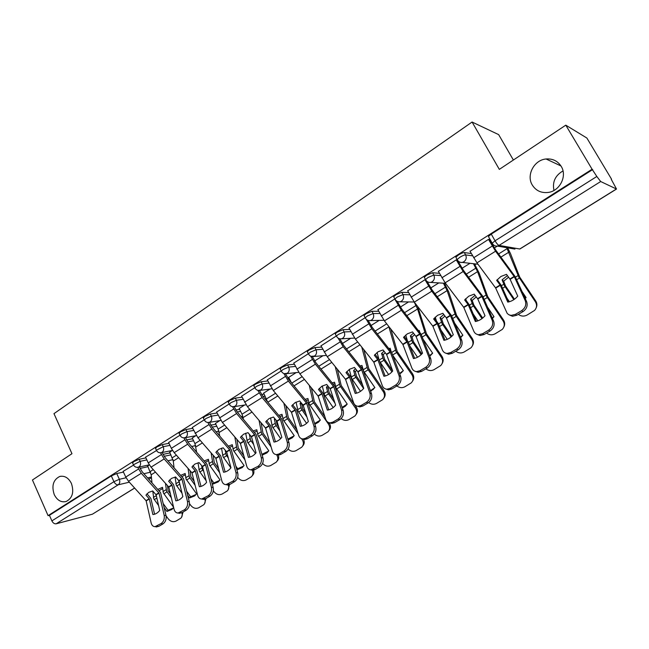 <?xml version="1.0" encoding="UTF-8"?>
<svg xmlns="http://www.w3.org/2000/svg" width="649" height="649" viewBox="0 0 649 649"><rect width="100%" height="100%" fill="white"/><g stroke="black" fill="none" stroke-linecap="round" stroke-linejoin="round"><path stroke-width="0.97" d="M71.406 483.44C74.229 492.161 72.461 498.197 66.101 501.531C61.111 502.634 57.161 500.314 54.232 494.562C51.433 485.793 53.25 479.765 59.692 476.488C64.584 475.457 68.494 477.769 71.406 483.44M561.207 166.363C567.429 176.033 559.771 191.139 548.113 192.453C541.209 193.191 535.936 190.733 532.31 185.07C526.079 175.262 534.062 159.946 546.06 158.989C552.64 158.486 557.694 160.944 561.207 166.363M145.911 457.886L139.194 459.273L133.735 461.65L132.599 463.029M168.975 443.316L162.25 444.606L156.766 446.991L155.565 448.451M192.672 428.356L185.947 429.541L180.422 431.934L179.156 433.475M217.026 412.983L210.3 414.062L204.751 416.455L203.413 418.094M242.061 397.188L235.344 398.137L229.754 400.538L228.343 402.275M267.826 380.955L261.101 381.758L255.479 384.167L253.783 385.603L253.986 386.017M294.33 364.259L287.604 364.908L281.958 367.318L280.149 368.843L280.368 369.281M321.628 347.093L314.887 347.564L309.208 349.973L307.285 351.596L307.521 352.058M349.738 329.432L342.988 329.7L337.277 332.11L335.233 333.837L335.484 334.324M378.716 311.26L371.942 311.293L366.206 313.702L364.024 315.544L364.292 316.055M408.602 292.561L401.788 292.318L396.02 294.719L393.692 296.69L393.984 297.234M439.446 273.318L432.567 272.742L426.774 275.152L424.284 277.253L424.6 277.821M471.304 253.532L464.319 252.558C463.053 252.575 461.115 253.37 458.502 254.952L455.849 257.207L456.182 257.807M553.978 190.433C552.21 181.98 555.22 175.473 563.008 170.93M444.687 283.645L445.238 283.297M474.938 264.695L476.041 264.005M611.244 179.294L616.518 189.037L600.69 181.533L499.057 245.411L519.735 248.997L616.347 189.037M513.383 160.027L498.651 134.619L472.083 122.028L499.324 169.373L565.79 125.16L592.091 169.243L48.075 515.647L32.45 479.992L71.966 453.7L53.972 413.64L472.083 122.028M565.79 125.16L586.874 138.034L611.512 179.124M134.659 488.064L92.393 514.203L56.163 523.8C54.435 524.011 53.015 523.045 51.888 520.896L49.438 515.306L111.312 475.92L116.739 473.543L123.456 472.074M140.03 468.44L148.013 466.688M49.438 515.306L48.075 515.647M488.778 237.153L492.193 243.197L495.049 240.811L596.829 176.479L600.69 181.533M596.829 176.479L592.091 169.243M489.557 239.676L488.535 239.367L470.046 251.285M457.05 259.924L456.296 259.827L438.375 271.371M425.046 279.662L407.677 290.841M394.876 298.897L377.905 309.727M365.152 317.686L349.016 328.053M336.336 335.971L320.979 345.836M308.372 353.721L293.754 363.116M281.212 370.96L267.299 379.9M296.131 372.615L288.724 377.369M254.822 387.713L241.582 396.214M269.984 389.051L263.632 393.148M229.178 403.986L216.588 412.083M244.568 405.033L239.205 408.497M204.24 419.814L192.266 427.513M219.833 420.584L215.427 423.448M179.984 435.211L168.602 442.529M195.771 435.714L192.266 438.002M156.539 450.528L145.571 457.147M172.342 450.447L169.697 452.191M162.972 454.365L170.03 452.905M186.555 439.933L192.631 438.765M210.82 425.144L215.817 424.259M235.806 409.981L239.635 409.373M261.547 394.446L264.102 394.081M288.091 378.521L289.243 378.383M133.548 465.082L123.14 471.377M497.353 246.093L494.319 247.999M149.343 464.903L147.704 466.014M592.699 169.551L491.261 234.102L488.421 236.512M469.981 263.307L462.023 268.305M438.805 282.907L430.725 287.986M408.562 301.923L400.376 307.066M379.203 320.379L370.944 325.579M350.703 338.299L342.372 343.54M323.024 355.701L314.635 360.982M510.13 279.33L506.496 274.34L500.906 276.482L496.655 280.368L500.217 285.187L507.778 302.118C511.639 301.387 514.965 299.4 517.748 296.147L510.13 279.33L514.349 276.758L525.252 300.682L526.631 301.598C527.945 305.574 526.737 308.9 522.997 311.585L521.601 310.693C525.349 307.999 526.566 304.665 525.252 300.682M488.486 239.4L495.568 251.212L514.349 276.758M489.476 239.538L495.706 250.027L515.217 276.709L526.631 301.598M469.965 251.147L476.966 262.869L495.641 287.978L507.218 313.459L508.946 314.797L511.079 315.398L515.395 314.359L521.601 310.693M508.694 301.931L501.19 285.252L497.199 279.678M515.395 314.359L516.791 315.244L522.997 311.585M516.791 315.244L512.491 316.274L509.238 314.935M508.581 277.172L503.665 281.195L502.107 279.841L507.421 275.59M503.665 281.195L505.514 285.941L514.462 299.23M513.813 299.684L504.484 285.747L502.107 279.841M507.632 247.837L510.471 253.532L519.727 277.131L535.709 300.941C537.064 303.091 537.25 305.314 536.269 307.594M506.699 247.675L518.802 277.042L535.376 301.793L535.709 300.941M525.26 298.589L526.088 297.575L522.064 291.588M535.376 301.793C537.177 304.908 536.893 307.796 534.516 310.449L527.077 315.065C524.027 316.623 521.106 316.387 518.3 314.351M507.056 298.248L509.408 301.736M525.122 298.28L525.95 297.372M477.81 299.011L474.192 294.127L468.756 296.187L464.652 299.96L468.205 304.681L475.352 321.523C479.084 320.849 482.304 318.919 485.014 315.738L477.81 299.011L481.899 296.52L492.21 320.322L493.646 321.174C494.879 325.125 493.686 328.402 490.06 331.006L488.608 330.179C492.242 327.558 493.443 324.273 492.21 320.322M456.247 259.86L463.175 271.509L481.899 296.52M457.683 260.614L463.402 270.3L482.848 296.415L493.646 321.174M438.31 271.25L445.149 282.81L463.767 307.383L473.819 331.25C474.768 333.318 476.358 334.478 478.605 334.722L482.588 333.732L488.608 330.179M476.366 321.32L469.243 304.697L465.252 299.197M482.588 333.732L484.049 334.551L490.06 331.006M484.049 334.551L480.073 335.533L477.031 334.381M446.48 318.083L442.878 313.297L437.596 315.292L433.629 318.959L437.231 323.713L443.924 340.336C447.534 339.711 450.657 337.845 453.294 334.73L446.48 318.083L450.447 315.665L460.19 339.346L461.682 340.141C462.842 344.059 461.658 347.288 458.145 349.827L456.645 349.057C460.165 346.509 461.35 343.272 460.19 339.346M425.006 279.687L431.788 291.19L450.447 315.665M427.22 281.698L432.088 289.941L451.461 315.519L461.682 340.141M407.613 290.728L414.313 302.142L432.867 326.204L442.367 349.933C443.291 352.058 444.881 353.226 447.12 353.437L450.812 352.496L456.645 349.057M445.027 340.117L438.278 323.543L434.278 318.124M450.812 352.496L452.321 353.267L458.145 349.827M452.321 353.267L448.629 354.2L445.798 353.194M476.269 296.893L472.196 300.382L470.598 299.092L475.092 295.327M472.196 300.382L473.827 304.989L482.694 318.075M481.996 318.618L472.813 304.981L470.598 299.092M474.443 263.818L479.132 272.994L487.683 296.577L503.502 319.981C504.938 322.285 505.068 324.605 503.884 326.942M473.446 263.705L477.559 271.655L486.701 296.544L503.089 320.874L503.502 319.981M492.461 318.44L493.994 316.688L487.61 307.261M465.666 298.727L466.306 300.592M503.089 320.874C504.89 323.973 504.614 326.82 502.261 329.408L495.114 333.813C492.161 335.33 489.305 335.079 486.555 333.075M473.308 314.116L477.883 320.857M492.315 318.099L493.873 316.517M444.971 316.039L441.669 319L440.038 317.767L443.786 314.489M441.669 319L443.251 323.729L451.834 336.296M451.104 336.945L442.091 323.64L440.038 317.767M444.468 283.256L448.727 291.888L456.62 315.438L472.269 338.445C473.77 340.871 473.851 343.264 472.488 345.625M443.405 283.191L447.12 290.606L455.566 315.455L471.774 339.37L472.269 338.445M460.636 337.61L462.867 335.225L454.73 323.283M435.228 317.11L436.444 320.931M471.774 339.37C473.575 342.453 473.316 345.252 470.996 347.783L464.124 352.009C461.252 353.47 458.47 353.21 455.76 351.231M441.036 330.203L447.275 339.346M460.482 337.22L462.769 335.087M416.098 336.58L412.513 331.89L407.369 333.821L403.54 337.383L407.126 342.047L413.454 358.572C416.942 357.997 419.968 356.187 422.54 353.137L416.098 336.58L419.944 334.243L429.159 357.786L430.693 358.532C431.78 362.426 430.62 365.606 427.204 368.072L425.655 367.35C429.078 364.876 430.246 361.688 429.159 357.786M395.03 299.489L401.358 310.263L419.944 334.243M397.302 301.493L401.731 308.989L421.023 334.048L430.693 358.532M377.848 309.622L384.411 320.89L402.891 344.457L411.872 368.056C412.78 370.222 414.346 371.398 416.577 371.585L420 370.693L425.655 367.35M414.638 358.337L408.229 341.828L404.238 336.482M420 370.693L421.558 371.406L427.204 368.072M421.558 371.406L418.134 372.299L415.49 371.423M386.617 354.532L383.048 349.933L378.043 351.79L374.343 355.263L377.856 359.7L383.892 376.266C387.266 375.739 390.203 373.986 392.702 370.993L386.617 354.532L390.349 352.261L399.062 375.674L400.644 376.363C401.658 380.233 400.506 383.364 397.196 385.766L395.606 385.092C398.924 382.683 400.076 379.543 399.062 375.674M366.255 319.292L371.836 328.767L390.349 352.261M368.178 320.509L372.283 327.461L391.493 352.018L400.644 376.363M348.967 327.956L355.392 339.07L373.8 362.166L382.293 385.636C383.17 387.842 384.719 389.027 386.934 389.189L390.114 388.337L395.606 385.092M385.149 376.022L379.073 359.578L375.081 354.305M390.114 388.337L391.712 389.002L397.196 385.766M391.712 389.002L388.532 389.854L386.058 389.084M358.005 371.95L354.451 367.439L349.576 369.24L345.998 372.615L349.495 376.972L355.198 393.44C358.467 392.961 361.315 391.25 363.756 388.321L358.005 371.95L361.631 369.743L369.857 393.026L371.479 393.675C372.429 397.504 371.301 400.595 368.072 402.94L366.442 402.315C369.67 399.962 370.806 396.872 369.857 393.026M338.097 338.105L343.191 346.72L361.631 369.743M339.849 338.875L343.694 345.39L362.823 369.468L371.479 393.675M320.931 345.747L327.226 356.731L345.56 379.365L353.583 402.696C354.435 404.935 355.96 406.128 358.151 406.274L361.12 405.455L366.442 402.315M356.528 393.18L350.768 376.801L346.785 371.601M361.12 405.455L362.759 406.071L368.072 402.94M362.759 406.071L359.797 406.891L357.469 406.209M414.646 334.624L412.042 337.074L410.379 335.882L413.445 333.091M412.042 337.074L413.429 341.658L421.85 353.932M421.104 354.687L412.293 341.739L410.379 335.882M417.737 306.579L426.474 333.74L441.961 356.366C443.527 358.889 443.551 361.331 442.05 363.691M414.192 302.012L417.575 308.989L425.363 333.805L441.401 357.323L441.961 356.366M429.752 356.123L432.664 353.21L423.197 339.395M419.716 332.118L419.222 330.479L418.556 330.633M405.714 335.014L407.28 340.368M441.401 357.323C443.202 360.382 442.959 363.14 440.663 365.606L434.051 369.654C431.261 371.074 428.535 370.806 425.882 368.851M410.022 346.298L417.542 357.234M429.581 355.684L432.591 353.105M385.238 352.691L383.283 354.614L381.58 353.478L384.021 351.158M383.283 354.614L384.63 359.319L392.702 371.001M391.947 371.861L383.356 359.319L381.58 353.478M380.127 362.247L388.637 374.554M390.86 329.108L397.22 351.498L412.545 373.751C414.151 376.355 414.143 378.829 412.521 381.174M388.759 326.423L396.052 351.604L411.912 374.741L412.545 373.751M399.768 374.019L403.345 370.668L392.84 355.433M390.99 351.174L390.171 348.229L388.938 348.537M390.008 349.884L390.576 349.697M377.077 352.448L378.911 359.27M411.912 374.741C413.713 377.775 413.486 380.492 411.223 382.894L404.854 386.788C402.145 388.167 399.484 387.891 396.872 385.96M399.581 373.516L403.297 370.595M356.707 370.246L355.344 371.65L353.616 370.563L355.482 368.713M355.344 371.65L356.504 376.217L362.58 384.979M363.602 388.508L355.263 376.388L353.616 370.563M349.284 369.427L351.717 378.537L360.528 391.331M363.838 349.649L368.81 368.746L383.973 390.641C385.62 393.31 385.579 395.801 383.859 398.113M361.744 347.028L367.585 368.9L383.283 391.655L383.973 390.641M370.644 391.323L374.879 387.615L363.643 371.293L361.955 365.468L360.203 365.931M361.282 367.277L362.32 366.904M383.283 391.655C385.076 394.665 384.865 397.342 382.642 399.687L376.493 403.435C373.848 404.773 371.236 404.481 368.656 402.55M370.441 390.747L374.846 387.575M330.219 388.873L326.682 384.451L321.928 386.187L318.472 389.473L321.953 393.74L327.339 410.119C330.503 409.673 333.27 408.018 335.655 405.146L330.219 388.873L333.74 386.731L341.512 409.868L343.175 410.468C344.059 414.281 342.94 417.323 339.808 419.603L338.137 419.027C341.277 416.739 342.396 413.689 341.512 409.868M310.628 356.131L315.382 364.154L333.74 386.731M312.307 356.634L315.949 362.799L334.989 386.406L343.175 410.468M293.705 363.026L299.879 373.873L318.132 396.068L325.709 419.262C326.536 421.534 328.037 422.726 330.203 422.856L332.969 422.077L338.137 419.027M328.735 409.852L323.275 393.537L319.292 388.402M332.969 422.077L334.649 422.653L339.808 419.603M334.649 422.653L331.882 423.424L329.692 422.824M329.027 387.315L328.191 388.207L326.439 387.169L327.777 385.79M328.191 388.207L329.254 392.767L333.602 398.997M334.981 403.134L327.964 392.969L326.439 387.169M322.277 385.985L324.516 395.054L333.188 407.588M337.318 369.167L341.212 385.506L356.22 407.053C357.899 409.77 357.834 412.269 356.033 414.541M335.233 366.588L339.938 385.693L355.474 408.091L356.22 407.053M342.356 408.059L345.357 406.177L347.223 404.084L336.109 388.021L334.543 382.22L332.312 382.853M333.399 384.192L334.868 383.616M355.474 408.091C357.258 411.068 357.064 413.705 354.881 415.993L348.943 419.603C346.29 420.925 343.694 420.584 341.139 418.573M342.137 407.402L347.215 404.067M303.221 405.309L299.708 400.968L295.076 402.648L291.726 405.852L295.19 410.038L300.284 426.32C303.334 425.914 306.028 424.3 308.356 421.485L303.221 405.309L306.644 403.224L313.986 426.231L315.682 426.782C316.509 430.563 315.406 433.564 312.356 435.795L310.652 435.26C313.702 433.029 314.814 430.019 313.986 426.231M283.881 373.532L288.367 381.085L306.644 403.224M285.519 373.824L288.992 379.714L307.942 402.875L315.682 426.782M267.258 379.819L273.302 390.528L291.474 412.302L298.629 435.357C299.432 437.645 300.909 438.854 303.051 438.967L305.63 438.221L310.652 435.26M301.728 426.036L296.561 409.795L292.585 404.733M305.63 438.221L307.342 438.748L312.356 435.795M307.342 438.748L304.762 439.487L302.685 438.951M302.15 403.913L301.801 404.303L300.025 403.305L300.885 402.388M301.801 404.303L302.767 408.846L305.655 412.975M306.961 417.08L301.428 409.081L300.025 403.305M296.033 402.12L298.078 411.117L306.588 423.343M311.342 387.794L314.392 401.788L324.906 416.804M309.265 385.271L313.069 402.007L328.443 424.065L329.246 422.994C330.941 425.76 330.86 428.259 328.994 430.482M314.87 424.251L318.481 422.191L320.346 420.09L309.346 404.278L307.902 398.494L305.233 399.313M306.336 400.644L308.194 399.865M328.443 424.065C330.219 427.018 330.041 429.606 327.899 431.836L322.164 435.317C319.462 436.639 316.834 436.225 314.294 434.059M314.627 423.513L320.322 420.13M288.691 377.288L291.328 382.529M276.985 421.282L273.489 417.023L268.97 418.654L265.733 421.769L269.173 425.882L273.983 442.058C276.945 441.693 279.557 440.127 281.828 437.361L276.985 421.282L280.311 419.262L287.239 442.123L288.967 442.634C289.738 446.39 288.651 449.351 285.682 451.526L283.954 451.023C286.915 448.848 288.01 445.879 287.239 442.123M257.848 390.365L262.123 397.537L280.311 419.262M259.462 390.495L262.796 396.141L281.65 418.873L288.967 442.634M241.55 396.133L247.48 406.712L265.563 428.08L272.32 450.99C273.091 453.31 274.535 454.519 276.652 454.616L279.07 453.911L283.954 451.023M275.484 441.774L270.584 425.606L266.617 420.609M279.07 453.911L280.814 454.397L285.682 451.526M280.814 454.397L278.397 455.103L276.425 454.608M275.825 419.789L274.332 419.003L274.762 418.532M276.182 420.219L277.009 424.487L278.656 426.839M279.889 430.92L275.63 424.754L274.332 419.003M270.519 417.859L272.369 426.734L280.692 438.635M285.941 405.641L288.318 417.623L296.926 429.865M283.873 403.159L286.955 417.875L298.199 433.978M288.148 439.941L292.35 437.751L294.216 435.657L283.329 420.081L281.999 414.322L278.932 415.328M280.043 416.658L282.258 415.66M301.517 438.675L302.158 439.592C303.935 442.513 303.773 445.068 301.671 447.242L296.122 450.601C293.316 451.939 290.647 451.412 288.107 449.019M303.375 439.065C304.714 441.709 304.495 444.013 302.718 445.968M287.888 439.105L294.078 435.86M263.591 393.067L267.566 401.812M251.471 436.818L247.991 432.632L243.586 434.213L240.454 437.248L243.927 441.409L248.413 457.367C251.285 457.034 253.824 455.509 256.039 452.799L251.471 436.818L254.708 434.846L261.239 457.569L262.999 458.048C263.721 461.772 262.642 464.692 259.762 466.809L257.994 466.355C260.882 464.23 261.961 461.301 261.239 457.569M232.52 406.68L236.609 413.527L254.708 434.846M234.119 406.655L237.331 412.115L256.095 434.424L262.999 458.048M216.547 412.001L222.372 422.45L240.365 443.421L246.734 466.193C247.488 468.529 248.9 469.746 250.985 469.827L257.994 466.355M249.962 457.074L245.33 440.979L241.371 436.047M253.248 469.154L255.016 469.6L259.762 466.809M255.016 469.6L252.753 470.274L250.887 469.827M254.497 432.25L257.028 431.025M251.406 436.655L252.542 440.549M253.702 444.606L250.53 439.998L249.346 434.27M245.695 433.208L247.366 441.92L255.471 453.473M261.117 422.791L262.95 433.021L269.935 442.902M259.048 420.357L261.547 433.305L271.136 446.991M262.164 455.136L266.942 452.88L268.8 450.787L258.018 435.447L256.801 429.719L253.37 430.92M261.652 453.383L261.969 454.462M239.173 408.424L242.004 414.208L243.391 419.23M276.539 454.616L276.596 454.689C278.372 457.586 278.218 460.1 276.158 462.218L270.787 465.471C267.834 466.826 265.1 466.152 262.577 463.459M278.316 455.079C279.127 457.44 278.746 459.419 277.164 461.009M262.212 454.17L268.564 451.128M226.663 451.923L223.199 447.818L218.891 449.343L215.857 452.312L219.273 456.271L223.548 472.245C226.323 471.953 228.797 470.468 230.963 467.807L226.663 451.923L229.803 450.008L235.968 472.594L237.753 473.032C238.426 476.723 237.356 479.611 234.549 481.672L232.756 481.258C235.571 479.181 236.642 476.293 235.968 472.594M207.867 422.507L211.801 429.078L229.803 450.008M209.457 422.369L212.572 427.65L231.231 449.562L237.753 473.032M192.234 427.44L197.945 437.767L215.857 458.348L221.861 480.974C222.583 483.335 223.962 484.552 226.014 484.616L232.756 481.258M225.146 471.953L220.757 455.931L216.807 451.063M228.148 483.976L229.941 484.389L234.549 481.672M229.941 484.389L227.815 485.03L226.039 484.625M228.521 446.106L232.285 444.695L233.397 450.406L244.065 465.52L242.215 467.596L236.885 469.86M229.673 447.437L232.48 445.977M228.334 458.097L226.112 454.835L225.162 450.082M221.536 448.183L223.029 456.709L230.906 467.888M236.869 439.308L238.272 448.005L243.854 455.866M234.808 436.915L236.828 448.321L244.981 459.922M235.871 466.16L237.721 468.756L236.853 469.754M215.395 423.375L218.161 429.103L219.743 435.95M252.193 470.136C253.451 472.78 253.167 475.003 251.341 476.796L246.133 479.936C243.083 481.29 240.317 480.511 237.834 477.591L237.672 477.364M253.637 470.168C254.262 472.391 253.816 474.216 252.307 475.644M237.721 468.756L243.756 465.966M202.512 466.623L199.073 462.591L194.87 464.067L191.934 466.964L195.325 470.858L199.348 486.726C202.05 486.466 204.451 485.022 206.569 482.41L202.512 466.623L205.571 464.765L211.379 487.204L213.188 487.602C213.813 491.269 212.758 494.116 210.033 496.136L208.215 495.747C210.949 493.727 212.004 490.879 211.379 487.204M183.862 437.88L187.658 444.208L205.571 464.765M185.468 437.661L188.478 442.772L207.039 464.286L213.188 487.602M168.57 442.456L171.336 448.329L174.183 452.661L191.999 472.878L197.653 495.357C198.351 497.734 199.705 498.951 201.725 499.008L208.215 495.747M200.987 486.426L196.842 470.484L192.899 465.682M203.721 498.4L205.546 498.781L210.033 496.136M205.546 498.781L203.543 499.389L201.936 499.057M204.354 460.895L208.41 459.281L209.432 464.968L219.987 479.854L218.161 481.923L212.864 484.097L211.955 482.84M205.522 462.226L208.58 460.53M203.737 471.385L202.334 469.276L201.588 465.455M198.01 462.794L199.332 471.101L206.147 480.739M213.188 455.249L214.251 462.591L218.608 468.7M211.136 452.897L212.775 462.932L219.67 472.732M210.909 478.816L213.886 482.961L212.864 484.097M192.234 437.937L194.935 443.608L196.623 452.069M228.261 484.998C229.178 487.423 228.821 489.419 227.174 490.985L222.128 494.019C219.159 495.333 216.442 494.554 214 491.682L213.334 490.758M229.527 484.608L228.075 489.93M213.886 482.961L219.613 480.39M179.01 480.933L175.587 476.966L171.482 478.402L168.635 481.225L172.009 485.054L175.806 500.825C178.418 500.59 180.763 499.186 182.831 496.615L179.01 480.933L181.988 479.124L187.456 501.417L189.289 501.782C189.873 505.425 188.827 508.232 186.166 510.203L184.324 509.854C186.993 507.875 188.04 505.068 187.456 501.417M160.49 452.815L164.173 458.932L181.988 479.124M162.112 452.523L165.024 457.48L183.489 478.621L189.289 501.782M145.538 457.074L148.24 462.891L151.047 467.158L168.772 487.026L174.094 509.36C174.759 511.745 176.09 512.97 178.069 513.018L184.324 509.854M177.477 500.517L173.567 484.657L169.632 479.911M179.96 512.434L181.801 512.783L186.166 510.203M181.801 512.783L178.451 513.091M180.844 475.303L185.168 473.486L186.093 479.14L196.55 493.816L194.732 495.868L189.605 497.953L187.699 495.309M182.028 476.642L185.314 474.703M179.862 484.438L178.589 480.349M175.1 477.047L176.26 485.111L182.012 493.24M190.068 470.647L190.855 476.788L194.148 481.38M188.023 468.335L189.354 477.161L195.146 485.379M186.709 491.309L190.668 496.793L189.605 497.953M169.665 452.126L173.283 461.017L174.029 467.629M204.784 499.146C205.579 501.458 205.206 503.34 203.656 504.792L198.756 507.737C195.86 509.019 193.199 508.232 190.774 505.401L189.508 503.64M206.001 498.513L204.484 503.851M190.668 496.793L196.128 494.416M156.125 494.871L152.718 490.969L148.71 492.364L145.952 495.122L149.302 498.878L152.872 514.552C155.411 514.341 157.691 512.978 159.719 510.455L156.125 494.871L159.021 493.102L164.173 515.257L166.022 515.59C166.558 519.208 165.536 521.974 162.94 523.905L161.074 523.581C163.67 521.65 164.708 518.875 164.173 515.257M137.726 467.337L141.295 473.267L159.021 493.102M139.365 466.996L142.196 471.799L160.554 492.575L166.022 515.59M123.107 471.312L125.752 477.064L128.518 481.282L146.147 500.801L151.16 522.989C151.801 525.39 153.091 526.615 155.046 526.655L161.074 523.581M154.584 514.235L150.893 498.456L146.966 493.775M156.823 526.096L158.689 526.412L162.94 523.905M158.689 526.412L155.582 526.745M157.958 489.346L162.526 487.318L163.37 492.948L173.599 507.258M159.159 490.685L162.656 488.519M152.775 491.033L153.781 498.765L158.591 505.563M167.491 485.549L168.075 490.62L170.419 493.889M165.463 483.278L166.533 491.025L171.36 497.856M163.232 503.624L168.042 510.268L166.947 511.444L164.165 507.591M156.612 496.996L156.198 495.179M147.672 465.958L151.185 474.768L151.955 482.661M181.842 512.751C182.612 515.014 182.247 516.847 180.738 518.243L175.993 521.098C173.161 522.34 170.549 521.561 168.156 518.77L166.095 515.923M166.947 511.444L171.92 509.449L173.656 507.502M183.067 512.029L181.501 517.399M168.042 510.268L173.251 508.07M132.461 462.721L133.41 464.781L140.143 461.325L146.861 459.922M139.194 459.273L140.143 461.325C141.02 463.711 140.622 465.576 138.959 466.923L137.645 467.345M155.411 448.126L156.385 450.211L163.232 446.69L169.949 445.376M162.25 444.606L163.232 446.69C164.124 449.1 163.718 450.99 162.007 452.369L160.538 452.815M180.154 435.576L181.428 434.043L186.953 431.642L193.662 430.433M185.947 429.541L186.953 431.642C187.861 434.084 187.447 436.006 185.687 437.418L184.024 437.88M204.427 420.211L205.774 418.581L211.331 416.179L218.04 415.084M210.3 414.062L211.331 416.179C212.264 418.646 211.834 420.601 210.025 422.053L208.134 422.523M229.389 404.424L230.809 402.688L236.39 400.287L243.107 399.313M235.344 398.137L236.39 400.287C237.356 402.778 236.909 404.765 235.052 406.25L232.886 406.728M255.057 388.175L254.854 387.769L256.558 386.342L262.18 383.932L268.897 383.097M261.101 381.758L262.18 383.932C263.161 386.455 262.699 388.475 260.784 390L258.278 390.455M281.463 371.471L281.252 371.041L283.061 369.516L288.708 367.107L295.433 366.425M287.604 364.908L288.708 367.107C289.722 369.654 289.243 371.715 287.272 373.272L284.335 373.67M308.648 354.273L308.421 353.81L310.344 352.196L316.022 349.779L322.748 349.284M314.887 347.564L316.022 349.779C317.061 352.366 316.566 354.459 314.538 356.058L311.074 356.325M336.644 336.563L336.393 336.077L338.445 334.357L344.157 331.939L350.898 331.647M342.988 329.7L344.157 331.939C345.219 334.551 344.708 336.685 342.615 338.332L341.488 338.819L354.63 338.072M365.484 318.318L365.217 317.807L367.407 315.974L373.143 313.556L379.908 313.491M371.942 311.293L373.143 313.556C374.23 316.201 373.702 318.367 371.553 320.062L370.328 320.582L383.932 320.265M395.209 299.514L394.925 298.986L397.253 297.015L403.021 294.605L409.819 294.816M401.788 292.318L403.021 294.605C404.14 297.283 403.597 299.489 401.374 301.233L400.044 301.793L414.216 302.012M425.858 280.133L425.549 279.573L428.04 277.472L433.832 275.062L440.695 275.598M432.567 272.742L433.832 275.062C434.984 277.772 434.416 280.027 432.129 281.812L430.685 282.412L445.539 283.321M457.472 260.144L457.147 259.543L459.808 257.304C462.421 255.722 464.359 254.919 465.625 254.895L472.586 255.836M464.319 252.558L465.625 254.895C466.809 257.645 466.225 259.941 463.857 261.782L462.291 262.415C460.165 262.74 458.527 261.977 457.375 260.127M116.739 473.543L119.359 479.295L126.084 477.761M143.908 473.705L150.544 472.196M151.404 477.007L147.664 477.891M129.346 482.191L118.207 484.803L56.163 523.8M92.393 514.203L134.611 488.007M148.824 479.181L151.452 477.55M492.534 243.813L492.193 243.197C493.329 245.29 495.057 246.255 497.369 246.085L514.949 249.086M164.108 456.312L170.963 454.876M187.772 441.888L193.572 440.752M212.118 427.107L216.79 426.263M237.201 411.953L240.625 411.393M263.04 396.434L265.117 396.133M289.673 380.525L290.281 380.452M242.783 416.147L241.379 416.861L242.726 415.977M217.139 431.682L218.883 430.928M194.278 445.977L195.641 445.449M171.985 459.914L172.991 459.573M491.261 234.102L495.049 240.811C496.631 243.456 497.97 244.989 499.057 245.411L497.369 246.085M111.312 475.92L113.94 481.68L119.359 479.295C120.219 481.655 119.838 483.489 118.207 484.803C116.544 484.941 115.124 483.903 113.94 481.68L51.888 520.896M616.485 189.062L519.93 248.973M509.927 278.989L514.146 276.425M495.511 287.775L500.087 284.984M476.966 262.869L495.568 251.212M495.706 288.107L500.282 285.325M473.665 257.767L492.242 246.06M505.1 286.744L502.594 288.261M519.427 278.048L516.653 279.735M518.08 275.557L515.46 277.147M508.93 252.137L500.931 257.118M503.77 284.262L501.426 285.69M507.202 248.575L498.594 253.954M477.615 298.67L481.696 296.187M463.637 307.188L468.075 304.486M445.149 282.81L463.175 271.509M463.832 307.521L468.27 304.819M441.896 277.788L459.898 266.439M446.293 317.75L450.252 315.341M432.737 326.009L437.037 323.389M414.313 302.142L431.788 291.19M432.932 326.333L437.231 323.713M411.109 297.193L428.559 286.201M473.413 305.971L470.582 307.691M487.31 297.542L484.211 299.416M486.012 295.068L483.075 296.853M477.559 271.655L468.602 277.228M472.139 303.505L469.47 305.127M475.912 268.118L466.282 274.138M442.691 324.614L439.543 326.52M456.166 316.436L452.759 318.505M454.908 313.986L451.68 315.949M447.12 290.606L437.272 296.731M441.45 322.172L438.497 323.973M445.547 287.085L434.96 293.697M415.912 336.255L419.757 333.911M402.769 344.262L406.939 341.723M384.411 320.89L401.358 310.263M402.948 344.587L407.126 342.047M381.247 316.022L398.17 305.354M386.439 354.208L390.171 351.936M373.678 361.98L377.726 359.514M355.392 339.07L371.836 328.767M373.856 362.296L377.913 359.83M352.277 334.284L368.697 323.932M357.826 371.634L361.452 369.427M345.438 379.178L349.373 376.785M327.226 356.731L343.191 346.72M345.617 379.495L349.551 377.101M324.151 352.009L340.092 341.958M412.878 342.704L409.438 344.789M425.955 334.77L422.256 337.009M424.738 332.345L421.242 334.47M417.575 308.989L406.899 315.633M411.677 340.287L408.44 342.25M416.066 305.492L404.587 312.664M383.932 360.26L380.282 362.475M396.628 352.561L392.669 354.962M395.452 350.16L391.704 352.439M388.881 326.845L377.426 333.975M382.772 357.867L379.284 359.992M386.715 323.827L375.13 331.063M355.822 377.32L352.277 379.47M368.153 369.833L364.211 372.234M367.018 367.456L363.075 369.857M359.984 344.83L348.829 351.774M354.703 374.944L351.158 377.101M357.688 341.958L346.534 348.919M330.041 388.556L333.562 386.415M318.01 395.882L321.831 393.562M299.879 373.873L315.382 364.154M318.18 396.198L322.001 393.87M296.844 369.224L312.323 359.465M328.516 393.886L325.068 395.979M340.498 386.617L336.661 388.946M339.395 384.257L335.565 386.593M331.801 362.369L321.052 369.054M327.429 391.542L323.989 393.635M329.514 359.554L318.773 366.263M303.051 404.992L306.466 402.915M291.36 412.123L295.068 409.86M273.302 390.528L288.367 381.085M291.531 412.431L295.238 410.168M270.308 385.944L285.357 376.461M301.972 409.99L298.621 412.026M313.621 402.924L309.889 405.187M312.55 400.587L308.827 402.859M304.43 379.397L294.078 385.847M300.917 407.669L297.575 409.706M302.158 376.639L291.807 383.105M276.815 420.974L280.141 418.954M265.449 427.902L269.059 425.703M247.48 406.712L262.123 397.537M265.611 428.202L269.221 426.004M244.527 402.202L259.146 392.986M276.166 425.655L272.904 427.626M287.491 418.783L283.864 420.982M286.452 416.463L282.834 418.67M277.837 395.947L267.859 402.161M275.144 423.351L271.89 425.33M275.574 393.245L266.496 398.908M302.158 439.592L302.669 438.943M251.309 436.509L254.538 434.546M240.252 443.251L243.764 441.109M222.372 422.45L236.609 413.527M240.414 443.551L243.927 441.409M219.451 418.005L233.672 409.04M251.058 440.89L247.894 442.813M262.082 434.197L258.553 436.339M261.076 431.909L257.548 434.051M251.99 412.034L243.124 417.558M250.068 438.602L246.904 440.525M249.735 409.381L242.004 414.208M226.501 451.623L229.641 449.708M215.736 458.178L219.159 456.093M197.945 437.767L211.801 429.078M215.898 458.478L219.313 456.393M195.065 433.37L208.897 424.657M226.631 455.712L223.548 457.586M237.356 449.205L233.916 451.282M236.374 446.934L232.95 449.019M226.858 427.675L219.224 432.429M225.665 453.448L222.583 455.322M224.619 425.071L218.161 429.103M202.358 466.331L205.417 464.465M191.885 472.707L195.211 470.679M174.183 452.661L187.658 444.208M192.039 472.999L195.365 470.979M171.336 448.329L184.795 439.844M202.845 470.144L199.843 471.961M213.286 463.808L209.943 465.836M212.337 461.553L209.002 463.581M202.415 442.886L195.949 446.91M201.912 467.897L198.91 469.722M200.184 440.33L194.935 443.608M178.856 480.641L181.834 478.832M168.659 486.855L171.896 484.884M151.047 467.158L164.173 458.932M168.813 487.148L172.05 485.176M148.24 462.891L161.341 454.633M179.684 484.195L176.763 485.971M189.857 478.021L186.604 480M188.94 475.79L185.687 477.769M178.629 457.691L173.283 461.017M178.783 481.972L175.855 483.748M176.406 455.176L172.31 457.74M155.971 494.579L158.875 492.818M146.041 500.63L149.197 498.708M128.518 481.282L141.295 473.267M146.195 500.914L149.343 499M125.752 477.064L138.505 469.024M156.855 498.043L154.275 499.608M167.036 491.869L163.864 493.792M166.144 489.662L162.972 491.585M155.468 472.107L151.185 474.768M156.247 495.682L153.399 497.41M153.261 469.633L150.252 471.515M455.849 257.207L457.147 259.543C458.275 261.644 459.995 262.602 462.291 262.415L477.972 264.224M424.284 277.253L425.549 279.573C426.677 281.674 428.389 282.615 430.685 282.412M393.692 296.69L394.925 298.986C396.052 301.087 397.756 302.02 400.044 301.793M364.024 315.544L365.217 317.807C366.336 319.916 368.04 320.841 370.328 320.582M335.233 333.837L336.393 336.077C337.512 338.186 339.208 339.094 341.488 338.819M307.285 351.596L308.421 353.81C309.524 355.912 311.22 356.812 313.491 356.52L326.236 355.425M280.149 368.843L281.252 371.041C282.347 373.134 284.035 374.019 286.298 373.702L298.702 372.323M253.783 385.603L254.854 387.769C255.949 389.862 257.621 390.739 259.876 390.406L271.988 388.783M228.156 401.893L229.202 404.035C230.281 406.12 231.953 406.98 234.2 406.631L246.036 404.806M203.234 417.729L204.257 419.854C205.327 421.923 206.99 422.775 209.229 422.41L220.83 420.414M178.994 433.134L179.992 435.236C181.055 437.296 182.71 438.14 184.941 437.759L196.323 435.609M216.206 431.861L218.916 431.05M191.739 446.496L195.665 445.53M172.488 450.414L161.309 452.686C159.078 453.083 157.439 452.256 156.385 450.211M167.961 460.79L173.007 459.614M149.302 464.838L138.302 467.223C136.079 467.629 134.448 466.818 133.41 464.781M148.881 479.238L151.46 477.632M546.06 158.989L560.971 165.966M59.692 476.488L61.022 476.212M511.079 315.398L512.491 316.274M478.605 334.722L480.073 335.533M447.12 353.437L448.629 354.2M492.705 317.75L492.413 318.326M461.601 336.304L461.082 337.22M416.577 371.585L418.134 372.299M386.934 389.189L388.532 389.854M358.151 406.274L359.797 406.891M431.431 354.297L430.839 355.246M402.153 371.755L401.504 372.729M373.735 388.694L373.021 389.7M330.203 422.856L331.882 423.424M346.128 405.146L345.357 406.177M303.051 438.967L304.762 439.487M319.308 421.128L318.481 422.191M276.652 454.616L278.397 455.103M293.226 436.672L292.35 437.751M250.985 469.827L252.753 470.274M267.867 451.777L266.942 452.88M226.014 484.616L227.815 485.03M243.188 466.477L242.215 467.596M201.725 499.008L203.543 499.389M219.175 480.787L218.161 481.923M178.069 513.018L179.919 513.359M195.787 494.716L194.732 495.868M155.046 526.655L156.912 526.964M173.007 508.281L171.92 509.449"/></g></svg>
